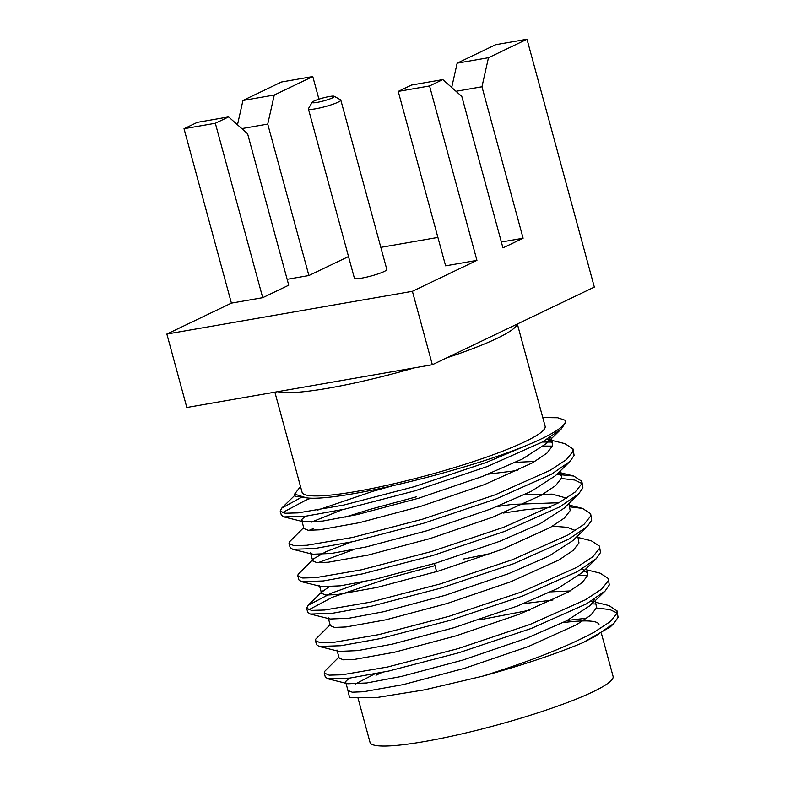 <?xml version="1.0" encoding="UTF-8"?>
<svg xmlns="http://www.w3.org/2000/svg" width="785" height="785" viewBox="0 0 785 785"><rect width="100%" height="100%" fill="white"/><g stroke="black" fill="none" stroke-linecap="round" stroke-linejoin="round"><path stroke-width="1.18" d="M311.046 498.112L305.954 500.123L282.315 512.713M300.292 497.965L281.697 508.15L280.235 511.123L281.334 515.166L283.964 516.913L305.659 516.206L344.733 509.141L414.873 490.851L487.308 466.525L542.445 441.975L561.108 429.13L565.308 423.046L565.337 420.583A149.435 19.547 164.8 0 1 541.571 438.756A149.435 19.547 164.8 0 1 527.942 444.859C464.887 471.186 337.177 502.135 306.336 497.837L295.17 496.198L294.601 494.108L300.508 486.504M280.235 511.123L285.122 513.233L298.133 512.89L343.634 505.089L413.774 486.798L486.209 462.483L527.942 444.859M347.696 689.524L349.551 697.463L377.016 697.502L424.371 689.878L482.216 676.297A149.435 19.547 -15.2 0 0 583.069 642.591L595.236 636.272L613.89 623.418L618.089 617.334L617.03 610.858L608.915 605.549L595.717 602.262M482.216 676.297C529.492 661.559 566.799 646.869 594.127 632.219L610.416 621.514L616.99 613.291L617.03 610.867M338.894 657.133L324.519 671.518L324.225 673.03L325.324 677.082L327.953 678.819L349.649 678.112L388.722 671.047L458.862 652.757L531.298 628.442L586.434 603.891L605.098 591.036L609.297 584.953L608.238 578.476L600.113 573.168L585.247 569.468M324.225 673.03L329.121 675.149L342.123 674.806L387.623 666.995L457.763 648.714L530.199 624.389L585.335 599.838L601.614 589.133L608.198 580.91L608.238 578.486M330.092 624.752L315.717 639.137L315.433 640.648L316.532 644.691L319.161 646.438L340.857 645.731L379.93 638.666L450.06 620.376L522.506 596.06L577.632 571.5L596.296 558.655L600.496 552.571L599.436 546.095L591.311 540.786L578.113 537.499M315.433 640.648L320.319 642.768L333.321 642.415L378.831 634.614L448.961 616.333L521.397 592.008L576.533 567.457L592.822 556.751L599.397 548.519L599.436 546.095M434.988 565.661L388.948 578.113L332.349 597.267L308.701 609.857M362.611 581.94L331.25 593.215L308.093 605.294L306.631 608.267L307.73 612.31L310.36 614.056L332.055 613.35L371.128 606.285L441.268 587.994L513.704 563.679L568.84 539.118L587.494 526.274L591.694 520.19L590.644 513.714L582.519 508.405L569.792 506.845M306.631 608.267L311.527 610.387L324.529 610.033L370.029 602.232L440.169 583.942L512.605 559.627L567.741 535.076L584.02 524.37L590.595 516.137L590.644 513.714M558.42 472.756L561.412 476.014L561.393 478.202L555.662 485.581L541.424 495.149L493.137 517.021L429.67 538.687L368.224 555.064L328.385 562.207L317.012 562.668L312.764 560.961L313.921 558.596L298.123 574.375L297.829 575.886L298.938 579.929L301.558 581.675L323.263 580.969L362.336 573.904L432.466 555.613L504.902 531.298L560.039 506.737L578.702 493.893L582.902 487.809L581.842 481.333L573.717 476.024L556.781 474.356M353.809 549.559L317.886 562.727M297.829 575.886L302.725 578.005L315.727 577.652L361.237 569.851L431.367 551.561L503.803 527.245L558.94 502.694L575.219 491.989L581.803 483.756L581.842 481.333M303.697 527.608L289.322 541.993L289.037 543.505L290.136 547.547L292.766 549.294L314.461 548.587L353.535 541.522L423.674 523.232L496.11 498.917L551.237 474.356L569.9 461.511L574.1 455.428L573.04 448.951L564.925 443.643L547.204 439.227M313.657 528.452L309.084 530.346M289.037 543.505L293.924 545.624L306.935 545.271L352.436 537.47L422.565 519.179L495.011 494.864L550.138 470.313L566.427 459.608L573.001 451.375L573.04 448.951M617.059 613.016L609.935 609.582L596.502 608.002M595.766 603.969L591.968 603.881M529.571 610.22L479.547 619.865M587.71 575.621L578.702 575.591M586.964 571.588L583.177 571.5M491.381 553.356L463.052 559.146M550.403 507.208L524.557 509.867L503.175 513.076M581.862 483.491L574.738 480.047L561.314 478.477M416.295 496.846L370.255 509.298L345.017 517.178M552.512 446.096L543.505 446.066M551.777 442.063L542.376 442.014M274.878 392.157L302.088 492.313A125.924 16.475 -15.2 0 0 390.724 484.492A125.924 16.475 -15.2 0 0 525.106 441.621A125.924 16.475 -15.2 0 0 545.133 426.284L517.364 324.077M517.433 323.95L516.579 325.402A125.924 16.475 164.8 0 1 497.052 338.355A125.924 16.475 164.8 0 1 446.577 357.911M414.431 367.851A125.924 16.475 164.8 0 1 277.694 391.666M358.097 698.454L370.049 742.443A125.924 16.475 -15.2 0 0 458.685 734.623A125.924 16.475 -15.2 0 0 593.067 691.752A125.924 16.475 -15.2 0 0 613.085 676.415L601.389 633.348M334.204 96.27L340.592 99.862A16.789 2.198 164.8 0 1 340.818 100.097A16.789 2.198 164.8 0 1 338.139 102.148A16.789 2.198 164.8 0 1 320.221 107.859A16.789 2.198 164.8 0 1 308.407 108.909A16.789 2.198 164.8 0 1 308.476 108.585L312.175 102.256A11.51 1.501 164.8 0 1 313.961 101.069A11.51 1.501 164.8 0 1 325.53 97.32A11.51 1.501 164.8 0 1 334.204 96.27A11.51 1.501 164.8 0 1 332.516 97.84A11.51 1.501 164.8 0 1 319.534 101.913A11.51 1.501 164.8 0 1 312.175 102.256M340.818 100.097L386.828 269.451A16.789 2.198 164.8 0 1 384.159 271.502A16.789 2.198 164.8 0 1 366.242 277.213A16.789 2.198 164.8 0 1 354.418 278.263L308.407 108.909M549.618 440.365L552.62 443.633L552.591 445.821L546.86 453.19L532.622 462.767L484.345 484.639L420.878 506.305L359.432 522.682L319.583 529.826L308.22 530.287L303.962 528.58L301.764 520.484L302.039 519.209L305.336 516.245M311.145 522.231L342.603 509.593M488.28 474.15L517.786 470.45M313.921 558.596L326.275 551.561L351.405 541.974M497.082 506.531L512.065 504.412L558.891 502.724M568.88 503.499L570.195 510.584L564.464 517.963L550.226 527.53L501.939 549.402L438.472 571.068L377.026 587.445L337.177 594.588L325.814 595.05L321.565 593.342L321.83 592.076L328.738 586.994M577.682 535.88L578.987 542.965L573.256 550.344L559.018 559.911L510.731 581.783L447.264 603.449L385.818 619.826L345.979 626.97L334.606 627.431L330.357 625.723L328.159 617.628M582.293 568.811L587.808 573.168L587.788 575.346L582.058 582.725L567.82 592.292L519.533 614.164L456.065 635.83L394.62 652.207L354.781 659.351L343.408 659.812L339.159 658.105L336.961 650.009M523.477 603.685L552.983 599.976M591.095 601.192L593.244 602.085M595.275 600.653L596.58 607.727L590.86 615.106L576.612 624.674L528.334 646.546L464.867 668.212L403.421 684.589L363.573 691.732L352.21 692.193L347.951 690.486L345.753 682.391L346.028 681.125L349.325 678.152M355.134 684.137L374.631 673.942M306.336 497.837L294.601 494.108M550.501 437.186L546.468 443.456L522.496 458.94L482.137 476.544L418.67 498.21L357.224 514.587L322.704 521.073L303.834 521.858L301.764 520.484M317.189 510.24L373.218 491.194L391.646 486.052M515.588 462.355L534.948 461.413M569.9 461.511L555.27 475.838L531.298 491.322L490.939 508.925L427.472 530.591L366.026 546.968L331.496 553.454L312.636 554.239L310.566 552.866L312.764 560.961M524.39 494.736L552.179 494.118L566.613 498.151M578.702 493.893L564.072 508.219L540.09 523.703L499.741 541.307L436.274 562.973L374.828 579.35L340.298 585.836L321.438 586.621L301.558 581.675M552.542 526.185L567.319 527.314L575.405 530.532M587.494 526.274L572.864 540.6L548.892 556.084L508.533 573.688L445.066 595.354L383.62 611.731L349.089 618.217L330.23 619.012L310.36 614.056M596.296 558.655L581.665 572.981L557.693 588.465L517.335 606.069L453.867 627.735L392.421 644.112L357.891 650.598L339.032 651.393L319.161 646.438M550.776 591.88L570.136 590.948M594.49 599.092L590.457 605.363L566.485 620.847L526.127 638.45L462.669 660.116L401.213 676.493L366.693 682.979L347.824 683.774L327.953 678.819M542.769 417.571L557.733 417.757L565.249 420.309A149.435 19.547 164.8 0 1 565.328 420.554L565.347 420.623M583.069 642.591L610.308 626.93L613.89 623.418M586.895 618.188L567.29 620.435M375.986 675.247A125.924 16.475 164.8 0 1 382.03 672.46M562.904 622.642A125.924 16.475 164.8 0 1 598.994 624.556M184.024 128.72L215.335 123.265L228.602 116.906L197.29 122.362L184.024 128.72L231.408 303.128L166.862 334.057L186.82 407.493L432.349 364.731L594.333 287.084L526.99 39.25L495.678 44.706L457.155 63.173L451.699 87.478M166.862 334.057L412.4 291.304L432.349 364.731M318.926 99.165L312.783 76.557L281.462 82.013L242.948 100.47L237.492 124.786M437.902 237.423L380.823 247.363M412.4 291.304L476.937 260.365L429.552 85.957L442.818 79.599L461.806 96.437L502.949 247.893L523.104 238.228L481.961 86.772L488.476 57.717L526.99 39.25M348.52 256.548L308.897 275.535L287.153 279.323M228.602 116.906L247.599 133.744L288.743 285.2L262.72 297.672L231.408 303.128M476.937 260.365L445.615 265.821L398.23 91.413L429.552 85.957M523.104 238.228L501.36 242.015M241.8 128.603L267.744 124.079L308.897 275.535M242.948 100.47L274.269 95.024L267.744 124.079M312.783 76.557L274.269 95.024M215.335 123.265L262.72 297.672M457.155 63.173L488.476 57.717M398.23 91.413L411.497 85.055L442.818 79.599M456.007 91.296L481.961 86.772M294.905 495.227L281.697 508.15M558.861 472.325L573.717 476.024M569.321 505.118L582.519 508.405M322.723 590.977L308.093 605.294M550.805 436.99L552.62 443.633M560.078 471.118L561.412 476.014M319.358 585.247L321.565 593.342M586.473 568.271L587.808 573.168M546.468 443.456L561.108 429.13M303.834 521.858L283.964 516.913M312.636 554.239L292.766 549.294M590.457 605.363L605.098 591.036M436.617 571.637L434.409 563.542"/></g></svg>
